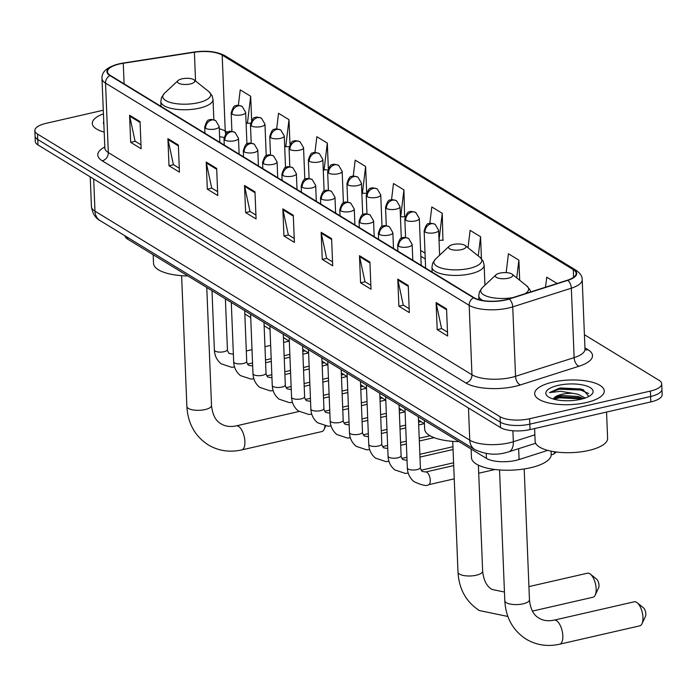 <?xml version="1.0" encoding="UTF-8"?>
<svg xmlns="http://www.w3.org/2000/svg" width="697" height="697" viewBox="0 0 697 697"><rect width="100%" height="100%" fill="white"/><g stroke="black" fill="none" stroke-linecap="round" stroke-linejoin="round"><path stroke-width="1.05" d="M547.772 450.384L519.091 459.532A21.764 7.693 177.7 0 1 515.937 460.386A21.764 7.693 177.7 0 1 486.419 458.373L127.664 239.158A21.764 7.693 177.7 0 1 125.007 235.839M103.252 110.239L46.15 123.325A21.764 7.693 -2.3 0 0 34.85 130.583L35.286 141.43A21.764 7.693 -2.3 0 0 37.96 144.924L500.516 427.575A21.764 7.693 -2.3 0 0 530.042 429.587L650.85 401.916A21.764 7.693 -2.3 0 0 662.15 394.659L661.932 389.231A21.764 7.693 -2.3 0 1 650.632 396.488A21.764 7.693 -2.3 0 0 661.932 389.231L661.714 383.812A21.764 7.693 -2.3 0 0 659.04 380.309L584.408 334.708M34.85 130.583A21.764 7.693 -2.3 0 0 37.525 134.077L500.08 416.719A21.764 7.693 -2.3 0 0 529.607 418.74L529.825 424.159L650.632 396.488L529.825 424.159A21.764 7.693 -2.3 0 1 500.298 422.147A21.764 7.693 -2.3 0 0 529.825 424.159L530.042 429.587M37.525 134.077L37.743 139.505L500.298 422.147L37.743 139.505A21.764 7.693 -2.3 0 1 35.068 136.002A21.764 7.693 -2.3 0 0 37.743 139.505L37.96 144.924M586.177 402.561A34.824 12.311 -2.3 0 0 604.255 390.947A34.824 12.311 -2.3 0 0 552.738 382.13A34.824 12.311 -2.3 0 0 534.66 393.744A34.824 12.311 -2.3 0 0 586.177 402.561A34.824 12.311 -2.3 0 0 604.255 390.947A34.824 12.311 -2.3 0 0 552.738 382.13A34.824 12.311 -2.3 0 0 534.66 393.744A34.824 12.311 -2.3 0 0 586.177 402.561M505.499 299.797A23.219 8.207 177.7 0 1 474.004 297.654L110.361 75.45A23.219 8.207 177.7 0 1 107.512 71.721A23.219 8.207 177.7 0 1 123.273 63.27L194.393 52.249A23.219 8.207 177.7 0 1 222.177 55.107L573.291 269.643A23.219 8.207 177.7 0 1 576.14 273.372A23.219 8.207 177.7 0 1 567.454 280.203L508.862 298.891A23.219 8.207 177.7 0 1 505.499 299.797M505.778 299.971A23.794 8.408 -2.3 0 0 509.219 299.039L567.811 280.351A23.794 8.408 -2.3 0 0 573.797 269.53L222.691 54.985A23.794 8.408 -2.3 0 0 194.202 52.057L123.081 63.087A23.794 8.408 -2.3 0 0 109.856 75.564L473.49 297.767A23.794 8.408 -2.3 0 0 505.778 299.971M140.977 144.819L135.061 141.203L129.712 116.146A5.803 4.801 -58.6 0 1 129.59 115.223L130.679 142.345L141.134 148.731L140.045 121.609L129.59 115.223M135.227 141.308L130.679 142.345M179.286 168.23L173.379 164.614L168.021 139.557A5.803 4.801 -58.6 0 1 167.907 138.633L168.996 165.755L179.443 172.142L178.354 145.02L167.907 138.633M173.544 164.719L168.996 165.755M217.603 191.64L211.688 188.024L206.338 162.967A5.803 4.801 -58.6 0 1 206.225 162.044L207.314 189.166L217.76 195.552L216.671 168.43L206.225 162.044M211.853 188.129L207.314 189.166M255.921 215.051L250.005 211.444L244.647 186.378A5.803 4.801 -58.6 0 1 244.534 185.454L245.623 212.585L256.078 218.963L254.989 191.841L244.534 185.454M250.171 211.54L245.623 212.585M447.491 332.112L441.576 328.496L436.226 303.439A5.803 4.801 -58.6 0 1 436.104 302.515L437.193 329.637L447.648 336.024L446.559 308.902L436.104 302.515M441.741 328.601L437.193 329.637M409.174 308.701L403.258 305.086L397.909 280.028A5.803 4.801 -58.6 0 1 397.795 279.105L398.884 306.227L409.331 312.613L408.242 285.491L397.795 279.105M403.424 305.19L398.884 306.227M370.856 285.291L364.949 281.675L359.591 256.618A5.803 4.801 -58.6 0 1 359.478 255.694L360.567 282.816L371.013 289.203L369.924 262.081L359.478 255.694M365.115 281.78L360.567 282.816M332.547 261.88L326.632 258.265L321.282 233.207A5.803 4.801 -58.6 0 1 321.16 232.284L322.258 259.406L332.704 265.792L331.615 238.662L321.16 232.284M326.797 258.369L322.258 259.406M294.23 238.47L288.314 234.854L282.965 209.797A5.803 4.801 -58.6 0 1 282.851 208.865L283.94 235.995L294.387 242.382L293.298 215.251L282.851 208.865M288.48 234.95L283.94 235.995M103.4 113.855A34.824 12.311 -2.3 0 0 92.309 123.439A34.824 12.311 -2.3 0 0 104.132 132.108A34.824 12.311 -2.3 0 1 92.309 123.439A34.824 12.311 -2.3 0 1 103.4 113.855M529.607 418.74L650.414 391.069A21.764 7.693 -2.3 0 0 661.714 383.812M328.331 168.535L327.311 143.085L316.856 136.708L314.939 152.599M289.987 144.462L288.994 119.675L278.547 113.289L276.648 128.997M251.652 120.459L250.685 96.264L240.23 89.878L238.357 105.404M442.926 240.195L442.255 213.326L431.8 206.939L429.805 223.484M481.444 258.692L480.564 236.736L470.118 230.35L468.018 247.757M519.683 280.238L518.882 260.147L508.427 253.76L506.161 272.605M557.103 283.505L546.744 277.179L545.533 287.19M366.674 192.712L365.62 166.505L355.174 160.118L353.231 176.21M404.608 216.784L403.938 189.915L393.491 183.529L391.522 199.839M400.444 216.802L405.018 216.767M403.938 189.915L400.679 216.941M439.032 240.352L443.327 240.177M442.255 213.326L439.023 240.082M480.564 236.736L478.255 255.93M518.882 260.147L516.738 277.885M361.848 193.217L366.474 193.365M365.62 166.505L362.362 193.531M323.26 169.641L327.834 169.963M327.311 143.085L324.053 170.12M284.664 146.056L285.735 146.71L289.203 146.57M288.994 119.675L285.735 146.71M246.076 122.472L247.418 123.299L250.572 123.169M250.685 96.264L247.418 123.299M534.608 428.542L535.122 441.271A36.279 12.825 -2.3 0 0 588.782 450.454A36.279 12.825 -2.3 0 0 607.61 438.361L606.556 412.066M588.878 396.436L583.067 389.64L559.282 388.194L549.436 392.611L560.597 391.313L572.934 393.326A16.397 5.794 -2.3 0 0 561.86 394.319A16.397 5.794 -2.3 0 0 553.714 398.457L555.587 397.151L561.904 395.504L578.344 396.488L583.433 398.606M572.934 393.326L578.257 394.336L585.21 398.031M580.819 399.285A23.654 8.364 -2.3 0 0 591.465 394.624A23.654 8.364 -2.3 0 0 585.071 385.511A23.654 8.364 -2.3 0 0 558.105 385.406A23.654 8.364 -2.3 0 0 547.703 396.384A23.654 8.364 -2.3 0 0 580.819 399.285M549.436 392.611L559.316 389.196L580.74 390.05L588.66 393.517M553.871 399.181L559.665 397.804L582.178 398.954M560.371 387.959L580.697 388.97L583.459 389.789M554.202 397.978L559.621 396.732L582.117 397.874M636.57 602.295A12.337 5.402 -102.9 0 0 634.279 601.799L554.159 620.147A12.337 5.402 77.1 0 1 556.45 620.644A12.337 5.402 77.1 0 1 562.618 633.407A12.337 5.402 77.1 0 1 559.665 644.194L639.785 625.845A12.337 5.402 -102.9 0 0 641.998 623.737A12.337 5.402 -102.9 0 0 642.294 612.619A12.337 5.402 -102.9 0 0 637.189 602.731A12.337 5.402 -102.9 0 0 636.57 602.295M499.915 273.119A8.704 3.076 -2.3 0 0 495.994 274.827A8.704 3.076 -2.3 0 0 498.346 278.181A8.704 3.076 -2.3 0 0 508.27 278.225A8.704 3.076 -2.3 0 0 512.103 274.182A8.704 3.076 -2.3 0 0 499.915 273.119M471.12 449.025L471.468 457.65A39.903 14.106 -2.3 0 0 530.495 467.757A39.903 14.106 -2.3 0 0 551.205 454.453L551.074 451.159M643.2 607.618A5.079 2.222 77.1 0 1 643.453 607.801A5.079 2.222 77.1 0 1 645.553 611.87A5.079 2.222 77.1 0 1 645.431 616.444L641.998 623.737M532.438 611.103L592.973 597.242A12.337 5.402 -102.9 0 0 595.186 595.133A12.337 5.402 -102.9 0 0 595.482 584.008A12.337 5.402 -102.9 0 0 590.376 574.128A12.337 5.402 -102.9 0 0 589.758 573.692A12.337 5.402 -102.9 0 0 587.466 573.195L528.927 586.604M453.102 244.508A8.704 3.076 -2.3 0 0 449.182 246.224A8.704 3.076 -2.3 0 0 451.534 249.578A8.704 3.076 -2.3 0 0 461.458 249.622A8.704 3.076 -2.3 0 0 465.282 245.579A8.704 3.076 -2.3 0 0 453.102 244.508M424.307 420.422L424.656 429.047A39.903 14.106 -2.3 0 0 459.001 441.619M596.388 579.015A5.079 2.222 77.1 0 1 596.641 579.198A5.079 2.222 77.1 0 1 598.74 583.267A5.079 2.222 77.1 0 1 598.618 587.841L595.186 595.133M181.978 78.839A8.704 3.076 -2.3 0 0 178.049 80.556A8.704 3.076 -2.3 0 0 180.41 83.91A8.704 3.076 -2.3 0 0 190.333 83.945A8.704 3.076 -2.3 0 0 194.158 79.911A8.704 3.076 -2.3 0 0 181.978 78.839M153.183 254.745L153.532 263.379A39.903 14.106 -2.3 0 0 187.876 275.951M206.774 287.495L211.513 405.454C212.498 414.828 215.687 420.953 221.071 423.828C225.157 426.407 230.21 427.087 236.222 425.876A12.337 5.402 77.1 0 1 238.513 426.364A12.337 5.402 77.1 0 1 244.682 439.127A12.337 5.402 77.1 0 1 241.728 449.922L321.848 431.565A12.337 5.402 -102.9 0 0 324.061 429.457A12.337 5.402 -102.9 0 0 324.933 425.972M103.714 121.67A23.654 8.364 -2.3 0 0 103.818 124.293M518.655 448.676L519.091 459.532M486.218 453.468L486.419 458.373M127.595 237.416L127.664 239.158M93.686 178.981L94.975 211.165A14.506 11.997 121.4 0 0 100.133 220.635C95.393 218.239 92.492 213.526 91.42 206.504A29.021 10.255 -2.3 0 0 94.975 211.165L469.761 440.173A29.021 10.255 -2.3 0 0 509.132 442.865A29.021 10.255 -2.3 0 0 513.332 441.724L512.896 430.763M468.471 407.989L469.761 440.173A14.506 11.997 121.4 0 0 474.91 449.643L100.133 220.635M650.85 401.916L650.414 391.069M500.516 427.575L500.08 416.719M535.644 443.257L508.671 451.865A14.506 8.338 -107.7 0 0 513.332 441.724L534.86 434.858M584.94 347.855L588.059 349.755A36.279 12.825 177.7 0 1 578.937 366.256L520.345 384.936A36.279 12.825 177.7 0 1 465.884 383.002L102.241 160.807A7.258 5.994 121.4 0 0 108.331 152.565L471.965 374.768A29.021 10.255 -2.3 0 0 511.328 377.452A29.021 10.255 -2.3 0 0 515.536 376.31L574.128 357.631A29.021 10.255 -2.3 0 0 584.992 349.092L584.94 349.833M102.241 160.807A36.279 12.825 177.7 0 1 104.733 146.997M104.768 147.903A29.021 10.255 -2.3 0 0 108.331 152.565L105.543 83.126A29.021 10.255 177.7 0 1 101.98 78.465L104.872 148.635M573.797 269.53A7.258 5.994 121.4 0 1 576.062 270.253C580.322 273.32 582.37 276.448 582.204 279.654A29.021 10.255 177.7 0 1 571.34 288.192L512.748 306.872A29.021 10.255 177.7 0 1 508.54 308.013A29.021 10.255 177.7 0 1 469.177 305.33A7.258 5.994 -58.6 0 1 473.49 297.767M509.219 299.039A7.258 4.173 -107.7 0 1 512.748 306.872L515.536 376.31A7.258 4.173 72.3 0 0 520.345 384.936M222.691 54.985A7.258 5.994 -58.6 0 1 224.957 55.716C216.889 51.517 206.573 50.297 194.001 52.057A7.258 2.082 -98.8 0 0 193.818 52.118M194.202 52.057A7.258 2.082 -98.8 0 0 194.001 52.057L122.881 63.087A7.258 2.082 -98.8 0 0 122.689 63.148M578.937 366.256A7.258 4.173 72.3 0 1 574.128 357.631L571.34 288.192A7.258 4.173 -107.7 0 0 567.811 280.351M123.081 63.087A7.258 2.082 -98.8 0 0 122.881 63.087C108.532 65.893 101.562 71.024 101.98 78.465M109.856 75.564A7.258 5.994 121.4 0 0 105.543 83.126L469.177 305.33L471.965 374.768A7.258 5.994 121.4 0 1 465.884 383.002M585.071 349.659A7.258 5.994 121.4 0 0 588.059 349.755M222.177 55.107L225.236 131.053A23.219 8.207 -2.3 0 0 219.285 128.771M194.393 52.249L195.543 81.018M123.273 63.27L124.092 83.84M573.291 269.643L573.596 277.319M425.031 253.142L420.613 250.441M227.466 132.421L225.236 131.053A13.06 10.795 121.4 0 0 225.697 133.946M282.965 209.797L293.332 216.131M321.282 233.207L331.65 239.541M359.591 256.618L369.959 262.952M397.909 280.028L408.276 286.362M436.226 303.439L446.594 309.773M244.647 186.378L255.024 192.72M206.338 162.967L216.706 169.301M168.021 139.557L178.388 145.891M129.712 116.146L140.08 122.48M554.159 620.147C548.147 621.367 543.102 620.687 539.008 618.108C533.623 615.233 530.434 609.108 529.45 599.725A12.337 4.356 177.7 0 1 523.046 603.837A12.337 4.356 177.7 0 1 506.318 602.696A12.337 4.356 177.7 0 1 504.802 600.718L499.549 469.952M495.994 274.827L482.341 287.652A23.994 8.477 -2.3 0 0 487.421 296.46A23.994 8.477 -2.3 0 0 512.644 297.68M478.917 299.666L478.761 295.798A26.12 9.235 -2.3 0 0 482.943 300.546M524.998 293.742A23.994 8.477 -2.3 0 0 526.732 285.866L529.947 289.769L530.713 291.921M504.454 592.032L492.195 589.496C486.811 586.621 483.622 580.496 482.638 571.122A12.337 4.356 177.7 0 1 476.234 575.234A12.337 4.356 177.7 0 1 459.506 574.093A12.337 4.356 177.7 0 1 457.99 572.115L452.736 441.349M435.529 259.04A23.994 8.477 -2.3 0 0 442.02 268.284A23.994 8.477 -2.3 0 0 469.369 268.389A23.994 8.477 -2.3 0 0 479.919 257.263L483.134 261.166L484.145 265.104A26.12 9.235 -2.3 0 1 470.588 273.808A26.12 9.235 -2.3 0 1 431.948 267.195L432.637 263.196L435.529 259.04L449.182 246.224M211.513 405.454A12.337 4.356 177.7 0 1 205.11 409.566A12.337 4.356 177.7 0 1 188.382 408.425A12.337 4.356 177.7 0 1 186.866 406.438L181.612 275.672M164.405 93.372A23.994 8.477 -2.3 0 0 170.887 102.607A23.994 8.477 -2.3 0 0 198.244 102.72A23.994 8.477 -2.3 0 0 208.795 91.586L212.01 95.498L213.021 99.427A26.12 9.235 -2.3 0 1 199.455 108.14A26.12 9.235 -2.3 0 1 160.824 101.527L161.512 97.519L164.405 93.372L178.049 80.556M398.553 246.189A7.258 2.561 -2.3 0 0 408.398 246.869A7.258 2.561 -2.3 0 0 412.162 244.447L408.695 238.548A7.258 5.994 121.4 0 0 404.643 237.956A7.258 5.994 -58.6 0 0 398.553 246.189A7.258 2.561 -2.3 0 1 397.665 245.03C399.337 239.533 400.888 237.18 402.308 237.965C402.901 237.05 405.027 237.241 408.695 238.548M554.524 451.769A4.713 2.065 77.1 0 1 553.322 454.287L556.363 452.022M417.006 469.621A6.526 2.309 -2.3 0 0 420.396 467.443C420.03 467.739 420.596 469.046 422.112 471.39L425.675 471.991A6.526 2.858 77.1 0 1 426.886 472.252A6.526 2.858 77.1 0 1 427.078 472.383A6.526 2.858 77.1 0 1 430.18 479.205A6.526 2.858 77.1 0 1 428.585 484.72C426.939 486.358 422.112 485.347 414.096 481.697C409.862 478.203 407.614 473.629 407.344 467.966A6.526 2.309 -2.3 0 0 407.963 468.889A6.526 2.309 -2.3 0 0 417.006 469.621M379.255 234.401A7.258 2.561 -2.3 0 0 389.1 235.072A7.258 2.561 -2.3 0 0 392.864 232.65L389.396 226.752A7.258 5.994 121.4 0 0 385.345 226.168A7.258 5.994 -58.6 0 0 379.255 234.401A7.258 2.561 -2.3 0 1 378.366 233.234C380.048 227.745 381.59 225.392 383.01 226.177C383.603 225.253 385.737 225.445 389.396 226.752M385.659 396.811L388.046 456.178A6.526 2.309 -2.3 0 0 388.665 457.101A6.526 2.309 -2.3 0 0 397.708 457.833A6.526 2.309 -2.3 0 0 401.097 455.655C400.731 455.943 401.306 457.258 402.814 459.593L406.377 460.203A6.526 2.858 77.1 0 1 407.031 460.22M359.966 222.613A7.258 2.561 -2.3 0 0 369.802 223.284A7.258 2.561 -2.3 0 0 373.566 220.862L370.107 214.964A7.258 5.994 121.4 0 0 366.047 214.371A7.258 5.994 -58.6 0 0 359.966 222.613A7.258 2.561 -2.3 0 1 359.068 221.446C360.75 215.957 362.292 213.604 363.712 214.38C364.304 213.465 366.439 213.657 370.107 214.964M366.369 385.014L368.748 444.381A6.526 2.309 -2.3 0 0 369.366 445.313A6.526 2.309 -2.3 0 0 378.41 446.036A6.526 2.309 -2.3 0 0 381.799 443.858C381.433 444.155 382.008 445.47 383.516 447.805L387.079 448.406A6.526 2.858 77.1 0 1 387.732 448.424M340.667 210.816A7.258 2.561 -2.3 0 0 350.504 211.487A7.258 2.561 -2.3 0 0 354.276 209.074L350.809 203.175A7.258 5.994 121.4 0 0 346.749 202.583A7.258 5.994 -58.6 0 0 340.667 210.816A7.258 2.561 -2.3 0 1 339.779 209.658C341.452 204.16 343.002 201.808 344.414 202.592C345.006 201.668 347.141 201.869 350.809 203.175M347.071 373.226L349.458 432.593A6.526 2.309 -2.3 0 0 350.068 433.517A6.526 2.309 -2.3 0 0 359.112 434.248A6.526 2.309 -2.3 0 0 362.501 432.07C362.135 432.367 362.71 433.673 364.217 436.008L367.781 436.618A6.526 2.858 77.1 0 1 368.443 436.636M321.369 199.028A7.258 2.561 -2.3 0 0 331.214 199.699A7.258 2.561 -2.3 0 0 334.978 197.277L331.511 191.379A7.258 5.994 121.4 0 0 327.451 190.786A7.258 5.994 -58.6 0 0 321.369 199.028A7.258 2.561 -2.3 0 1 320.481 197.861C322.153 192.372 323.704 190.02 325.124 190.804C325.717 189.88 327.843 190.072 331.511 191.379M327.773 361.429L330.16 420.805A6.526 2.309 -2.3 0 0 330.779 421.729A6.526 2.309 -2.3 0 0 339.814 422.46A6.526 2.309 -2.3 0 0 343.203 420.282C342.837 420.57 343.412 421.885 344.928 424.22L348.483 424.822A6.526 2.858 77.1 0 1 349.145 424.848M302.071 187.24A7.258 2.561 -2.3 0 0 311.916 187.911A7.258 2.561 -2.3 0 0 315.68 185.489L312.212 179.591A7.258 5.994 121.4 0 0 308.161 178.998A7.258 5.994 -58.6 0 0 302.071 187.24A7.258 2.561 -2.3 0 1 301.182 186.073C302.855 180.584 304.406 178.232 305.826 179.007C306.419 178.092 308.544 178.284 312.212 179.591M308.475 349.641L310.862 409.008A6.526 2.309 -2.3 0 0 311.481 409.941A6.526 2.309 -2.3 0 0 320.524 410.664A6.526 2.309 -2.3 0 0 323.913 408.486C323.547 408.782 324.114 410.097 325.63 412.432L329.193 413.033A6.526 2.858 77.1 0 1 329.847 413.051M282.773 175.444A7.258 2.561 -2.3 0 0 292.618 176.114A7.258 2.561 -2.3 0 0 296.382 173.701L292.914 167.803A7.258 5.994 121.4 0 0 288.863 167.21A7.258 5.994 -58.6 0 0 282.773 175.444A7.258 2.561 -2.3 0 1 281.884 174.285C283.566 168.787 285.108 166.435 286.528 167.219C287.12 166.295 289.255 166.496 292.914 167.803M289.177 337.853L291.564 397.22A6.526 2.309 -2.3 0 0 292.182 398.144A6.526 2.309 -2.3 0 0 301.226 398.876A6.526 2.309 -2.3 0 0 304.615 396.698C304.249 396.994 304.824 398.301 306.332 400.636L309.895 401.245A6.526 2.858 77.1 0 1 310.548 401.263M263.483 163.656A7.258 2.561 -2.3 0 0 273.32 164.326A7.258 2.561 -2.3 0 0 277.084 161.904L273.625 156.006A7.258 5.994 121.4 0 0 269.565 155.414A7.258 5.994 -58.6 0 0 263.483 163.656A7.258 2.561 -2.3 0 1 262.586 162.488C264.268 156.999 265.81 154.647 267.23 155.431C267.822 154.507 269.957 154.699 273.625 156.006M269.887 326.057L272.266 385.432A6.526 2.309 -2.3 0 0 272.884 386.356A6.526 2.309 -2.3 0 0 281.928 387.079A6.526 2.309 -2.3 0 0 285.317 384.91C284.951 385.197 285.526 386.513 287.033 388.848L290.597 389.449A6.526 2.858 77.1 0 1 291.25 389.466M244.185 151.868A7.258 2.561 -2.3 0 0 254.022 152.538A7.258 2.561 -2.3 0 0 257.794 150.116L254.327 144.218A7.258 5.994 121.4 0 0 250.267 143.626A7.258 5.994 -58.6 0 0 244.185 151.868A7.258 2.561 -2.3 0 1 243.297 150.7C244.969 145.211 246.52 142.85 247.932 143.634C248.524 142.719 250.659 142.911 254.327 144.218M250.589 314.269L252.976 373.636A6.526 2.309 -2.3 0 0 253.586 374.568A6.526 2.309 -2.3 0 0 262.63 375.291A6.526 2.309 -2.3 0 0 266.019 373.113C265.653 373.409 266.228 374.725 267.735 377.06L271.299 377.661A6.526 2.858 77.1 0 1 271.961 377.678M224.887 140.071A7.258 2.561 -2.3 0 0 234.732 140.742A7.258 2.561 -2.3 0 0 238.496 138.328L235.028 132.421A7.258 5.994 121.4 0 0 230.977 131.838A7.258 5.994 -58.6 0 0 224.887 140.071A7.258 2.561 -2.3 0 1 223.998 138.903C225.671 133.415 227.222 131.062 228.642 131.846C229.235 130.923 231.36 131.123 235.028 132.421M231.291 302.481L233.678 361.848A6.526 2.309 -2.3 0 0 234.297 362.771A6.526 2.309 -2.3 0 0 243.331 363.503A6.526 2.309 -2.3 0 0 246.721 361.325C246.355 361.612 246.93 362.928 248.446 365.263L252 365.873A6.526 2.858 77.1 0 1 252.662 365.89M205.589 128.283A7.258 2.561 -2.3 0 0 215.434 128.954A7.258 2.561 -2.3 0 0 219.198 126.532L215.73 120.633A7.258 5.994 121.4 0 0 211.679 120.041A7.258 5.994 -58.6 0 0 205.589 128.283A7.258 2.561 -2.3 0 1 204.7 127.115C206.373 121.626 207.924 119.274 209.344 120.058C209.936 119.135 212.062 119.326 215.73 120.633M211.993 290.684L214.38 350.06A6.526 2.309 -2.3 0 0 214.998 350.983A6.526 2.309 -2.3 0 0 224.042 351.706A6.526 2.309 -2.3 0 0 227.431 349.528C227.065 349.824 227.631 351.14 229.147 353.475L232.711 354.076A6.526 2.858 77.1 0 1 233.364 354.093M425.022 232.023A7.258 2.561 -2.3 0 0 434.867 232.693A7.258 2.561 -2.3 0 0 438.631 230.28L435.163 224.382A7.258 5.994 121.4 0 0 431.112 223.789A7.258 5.994 -58.6 0 0 425.022 232.023A7.258 2.561 -2.3 0 1 424.133 230.864C425.806 225.366 427.357 223.014 428.777 223.798C429.369 222.874 431.495 223.075 435.163 224.382M405.724 220.235A7.258 2.561 -2.3 0 0 415.569 220.905A7.258 2.561 -2.3 0 0 419.333 218.483L415.865 212.585A7.258 5.994 121.4 0 0 411.814 211.993A7.258 5.994 -58.6 0 0 405.724 220.235A7.258 2.561 -2.3 0 1 404.835 219.067C406.517 213.578 408.059 211.226 409.479 212.01C410.071 211.086 412.197 211.278 415.865 212.585M386.426 208.447A7.258 2.561 -2.3 0 0 396.271 209.117A7.258 2.561 -2.3 0 0 400.034 206.695L396.567 200.797A7.258 5.994 121.4 0 0 392.516 200.205A7.258 5.994 -58.6 0 0 386.426 208.447A7.258 2.561 -2.3 0 1 385.537 207.279C387.218 201.79 388.76 199.429 390.181 200.213C390.773 199.298 392.908 199.49 396.567 200.797M367.136 196.65A7.258 2.561 -2.3 0 0 376.972 197.321A7.258 2.561 -2.3 0 0 380.745 194.907L377.277 189A7.258 5.994 121.4 0 0 373.217 188.417A7.258 5.994 -58.6 0 0 367.136 196.65A7.258 2.561 -2.3 0 1 366.239 195.482C367.92 189.993 369.471 187.641 370.882 188.425C371.475 187.502 373.609 187.702 377.277 189M347.838 184.862A7.258 2.561 -2.3 0 0 357.674 185.533A7.258 2.561 -2.3 0 0 361.447 183.111L357.979 177.212A7.258 5.994 121.4 0 0 353.919 176.62A7.258 5.994 -58.6 0 0 347.838 184.862A7.258 2.561 -2.3 0 1 346.949 183.694C348.622 178.205 350.173 175.853 351.584 176.637C352.185 175.714 354.311 175.905 357.979 177.212M328.54 173.065A7.258 2.561 -2.3 0 0 338.385 173.745A7.258 2.561 -2.3 0 0 342.149 171.323L338.681 165.424A7.258 5.994 121.4 0 0 334.63 164.832A7.258 5.994 -58.6 0 0 328.54 173.065A7.258 2.561 -2.3 0 1 327.651 171.906C329.324 166.417 330.875 164.056 332.295 164.84C332.887 163.926 335.013 164.117 338.681 165.424M309.241 161.277A7.258 2.561 -2.3 0 0 319.087 161.948A7.258 2.561 -2.3 0 0 322.85 159.535L319.383 153.628A7.258 5.994 121.4 0 0 315.332 153.044A7.258 5.994 -58.6 0 0 309.241 161.277A7.258 2.561 -2.3 0 1 308.353 160.11C310.034 154.621 311.576 152.268 312.997 153.052C313.589 152.129 315.715 152.321 319.383 153.628M289.943 149.489A7.258 2.561 -2.3 0 0 299.788 150.16A7.258 2.561 -2.3 0 0 303.552 147.738L300.093 141.84A7.258 5.994 121.4 0 0 296.033 141.247A7.258 5.994 -58.6 0 0 289.943 149.489A7.258 2.561 -2.3 0 1 289.055 148.322C290.736 142.833 292.278 140.48 293.698 141.264C294.291 140.341 296.425 140.533 300.093 141.84M270.654 137.692A7.258 2.561 -2.3 0 0 280.49 138.372A7.258 2.561 -2.3 0 0 284.263 135.95L280.795 130.051A7.258 5.994 121.4 0 0 276.735 129.459A7.258 5.994 -58.6 0 0 270.654 137.692A7.258 2.561 -2.3 0 1 269.756 136.534C271.438 131.045 272.989 128.684 274.4 129.468C274.993 128.553 277.127 128.745 280.795 130.051M251.356 125.904A7.258 2.561 -2.3 0 0 261.192 126.575A7.258 2.561 -2.3 0 0 264.965 124.162L261.497 118.255A7.258 5.994 121.4 0 0 257.437 117.671A7.258 5.994 -58.6 0 0 251.356 125.904A7.258 2.561 -2.3 0 1 250.467 124.737C252.14 119.248 253.691 116.896 255.111 117.68C255.703 116.756 257.829 116.948 261.497 118.255M232.057 114.116A7.258 2.561 -2.3 0 0 241.903 114.787A7.258 2.561 -2.3 0 0 245.666 112.365L242.199 106.467A7.258 5.994 121.4 0 0 238.147 105.874A7.258 5.994 -58.6 0 0 232.057 114.116A7.258 2.561 -2.3 0 1 231.169 112.949C232.842 107.46 234.392 105.108 235.813 105.883C236.405 104.968 238.531 105.16 242.199 106.467M508.671 451.865L505.403 452.754C495.532 455.42 485.365 454.383 474.91 449.643M91.42 206.504L90.227 176.864M576.062 270.253L224.957 55.716M582.204 279.654L584.992 349.092M425.257 258.97L420.849 256.278M224.077 137.501L219.607 136.647M504.802 600.718C505.778 617.664 512.896 630.48 526.148 639.158C536.368 645.187 547.537 646.868 559.665 644.194M478.761 295.798L479.449 291.799L482.341 287.652M512.103 274.182L526.732 285.866M524.196 468.959L529.45 599.725M643.453 607.801L637.189 602.731M457.99 572.115C458.966 589.061 466.084 601.868 479.336 610.546L507.869 616.47M432.14 272.074L431.948 267.195M484.946 285.195L484.145 265.104M465.282 245.579L479.919 257.263M478.386 465.16L482.638 571.122M596.641 579.198L590.376 574.128M186.866 406.438C187.841 423.393 194.951 436.2 208.211 444.878C218.431 450.907 229.601 452.588 241.728 449.922M236.222 425.876L299.048 411.483M161.016 106.406L160.824 101.527M213.84 119.823L213.021 99.427M194.158 79.911L208.795 91.586M325.647 426.085L324.061 429.457M404.957 408.599L407.344 467.966M397.909 251.155L397.665 245.03M425.675 471.991L453.712 465.57M418.357 416.789L420.396 467.443M412.798 260.251L412.162 244.447M428.585 484.72L454.244 478.839M478.708 473.237L495.018 469.508M553.322 454.287L551.214 454.775M408.233 473.141L405.271 473.402L394.807 469.909C390.564 466.415 388.316 461.832 388.046 456.178M378.61 239.367L378.366 233.234M406.377 460.203L407.022 460.046M419.977 457.084L453.067 449.504M399.059 404.992L401.097 455.655M393.5 248.463L392.864 232.65M421.119 470.222L453.599 462.782M388.935 461.344L385.972 461.614L375.509 458.121C371.274 454.618 369.018 450.044 368.748 444.381M359.321 227.57L359.068 221.446M387.079 448.406L387.732 448.258M400.679 445.296L406.377 443.989M419.333 441.018L434.1 437.638M379.769 393.204L381.799 443.858M374.202 236.666L373.566 220.862M401.829 458.426L406.917 457.258M419.864 454.296L452.954 446.716M369.645 449.556L366.674 449.818L356.211 446.324C351.976 442.83 349.72 438.247 349.458 432.593M340.023 215.782L339.779 209.658M367.781 436.618L368.434 436.47M381.381 433.499L387.088 432.192M400.034 429.23L405.732 427.923M418.688 424.961L424.185 423.698M360.471 381.416L362.501 432.07M354.904 224.878L354.276 209.074M382.531 446.638L387.619 445.47M400.566 442.508L406.273 441.201M419.219 438.23L430.049 435.756M350.347 437.768L347.376 438.03L336.912 434.536C332.678 431.042 330.43 426.459 330.16 420.805M320.725 203.986L320.481 197.861M348.483 424.822L349.136 424.673M362.091 421.711L367.789 420.404M380.736 417.442L386.443 416.135M399.39 413.164L404.887 411.91M341.173 369.619L343.203 420.282M335.614 213.09L334.978 197.277M363.233 434.85L368.321 433.682M381.268 430.711L386.974 429.404M399.921 426.442L405.628 425.135M418.575 422.173L420.483 421.737M331.049 425.972L328.087 426.242L317.614 422.748C313.38 419.245 311.132 414.671 310.862 409.008M301.426 192.198L301.182 186.073M329.193 413.033L329.838 412.885M342.793 409.923L348.491 408.616M361.438 405.645L367.145 404.338M380.092 401.376L385.598 400.113M321.875 357.831L323.913 408.486M316.316 201.294L315.68 185.489M343.935 423.053L349.023 421.885M361.978 418.923L367.676 417.616M380.623 414.654L386.33 413.347M399.276 410.376L401.184 409.941M311.751 414.184L308.788 414.445L298.325 410.951C294.082 407.457 291.834 402.875 291.564 397.22M282.128 180.41L281.884 174.285M309.895 401.245L310.54 401.097M323.495 398.126L329.193 396.82M342.149 393.857L347.847 392.55M360.793 389.588L366.3 388.325M302.576 346.034L304.615 396.698M297.018 189.506L296.382 173.701M324.636 411.265L329.725 410.097M342.68 407.135L348.378 405.828M361.334 402.857L367.031 401.55M379.978 398.588L381.886 398.153M292.452 402.396L289.49 402.657L279.027 399.163C274.792 395.661 272.536 391.087 272.266 385.432M262.839 168.613L262.586 162.488M290.597 389.449L291.25 389.301M304.197 386.338L309.895 385.032M322.85 382.069L328.548 380.762M341.504 377.791L347.001 376.537M283.287 334.246L285.317 384.91M277.72 177.718L277.084 161.904M305.347 399.477L310.435 398.309M323.382 395.338L329.08 394.032M342.035 391.069L347.733 389.762M360.689 386.8L362.597 386.356M273.163 390.599L270.192 390.869L259.728 387.375C255.494 383.873 253.238 379.299 252.976 373.636M243.541 156.825L243.297 150.7M271.299 377.661L271.952 377.513M284.899 374.55L290.605 373.243M303.552 370.273L309.25 368.966M322.206 366.003L327.703 364.74M263.989 322.458L266.019 373.113M258.421 165.921L257.794 150.116M286.049 387.68L291.137 386.513M304.084 383.55L309.79 382.244M322.737 379.281L328.435 377.974M341.391 375.003L343.299 374.568M253.865 378.811L250.894 379.072L240.43 375.578C236.196 372.085 233.948 367.502 233.678 361.848M224.242 145.037L223.998 138.903M252 365.873L252.654 365.725M265.609 362.754L271.307 361.447M284.254 358.485L289.961 357.178M302.907 354.215L308.405 352.952M244.691 310.662L246.721 361.325M239.132 154.133L238.496 138.328M266.751 375.892L271.839 374.725M284.785 371.762L290.492 370.455M303.439 367.485L309.146 366.178M322.092 363.215L324 362.78M234.567 367.023L231.604 367.284L221.132 363.79C216.898 360.288 214.65 355.714 214.38 350.06M204.944 133.24L204.7 127.115M232.711 354.076L233.356 353.928M246.311 350.966L252.009 349.659M264.956 346.697L270.663 345.39M283.609 342.419L289.116 341.164M225.392 298.874L227.431 349.528M219.834 142.345L219.198 126.532M247.452 364.095L252.541 362.937M265.496 359.966L271.194 358.659M284.141 355.697L289.847 354.39M302.794 351.427L304.702 350.983M425.623 268.092L424.133 230.864M439.633 255.189L438.631 230.28M424.438 423.793L418.488 420.073M405.576 237.511L404.835 219.067M421.215 265.4L419.333 218.483M405.096 411.979L399.198 408.285M386.277 225.723L385.537 207.279M401.315 238.435L400.034 206.695M385.798 400.191L379.9 396.488M366.979 213.927L366.239 195.482M382.017 226.647L380.745 194.907M366.5 388.403L360.602 384.7M347.69 202.139L346.949 183.694M362.719 214.859L361.447 183.111M347.202 376.607L341.303 372.912M328.392 190.351L327.651 171.906M343.421 203.062L342.149 171.323M327.912 364.819L322.005 361.116M309.093 178.554L308.353 160.11M324.122 191.274L322.85 159.535M308.614 353.03L302.716 349.328M289.795 166.766L289.055 148.322M304.833 179.486L303.552 147.738M289.316 341.234L283.418 337.54M270.497 154.978L269.756 136.534M285.535 167.689L284.263 135.95M270.018 329.446L264.119 325.743M251.208 143.181L250.467 124.737M266.237 155.901L264.965 124.162M250.728 317.658L244.821 313.955M231.909 131.393L231.169 112.949M246.938 144.105L245.666 112.365"/></g></svg>
